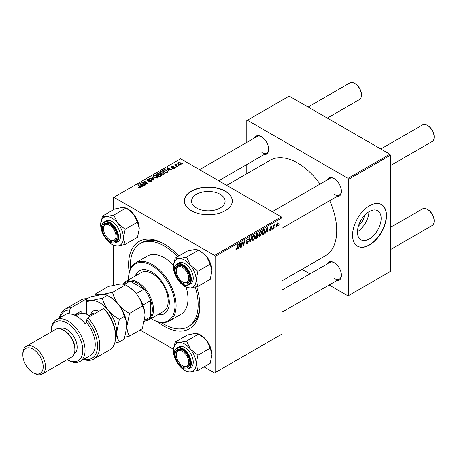 <?xml version="1.0" encoding="UTF-8"?>
<svg xmlns="http://www.w3.org/2000/svg" width="457" height="457" viewBox="0 0 457 457"><rect width="100%" height="100%" fill="white"/><g stroke="black" fill="none" stroke-linecap="round" stroke-linejoin="round"><path stroke-width="0.69" d="M196.487 208.004A16.76 9.677 180 0 1 191.574 201.16A16.76 9.677 180 0 1 201.925 192.22A16.76 9.677 180 0 1 220.194 194.316A16.76 9.677 180 0 1 225.101 201.16A16.76 9.677 180 0 1 214.756 210.1A16.76 9.677 180 0 1 196.487 208.004M225.307 191.106A23.992 13.853 0 0 0 199.155 188.101A23.992 13.853 0 0 0 184.348 200.897A23.992 13.853 0 0 0 191.374 210.694A23.992 13.853 0 0 0 217.521 213.699A23.992 13.853 0 0 0 232.333 200.897A23.992 13.853 0 0 0 225.307 191.106M232.333 201.029A23.992 13.853 0 0 0 225.307 191.363A23.992 13.853 0 0 0 199.263 188.335A23.992 13.853 0 0 0 184.348 201.029M327.258 179.932A10.397 6.004 60 0 1 334.056 178.601L334.056 178.601A10.397 6.004 60 0 1 341.408 191.334A10.397 6.004 60 0 1 336.855 196.556M334.341 178.773A9.597 5.541 -120 0 0 329.823 178.453L272.258 211.682M254.532 137.945A10.397 6.004 60 0 1 261.33 136.609L261.33 136.609A10.397 6.004 60 0 1 261.33 136.614A10.397 6.004 60 0 1 268.682 149.348A10.397 6.004 60 0 1 264.129 154.569M261.615 136.786A9.597 5.541 -120 0 0 257.097 136.46L199.532 169.696M327.258 263.906A10.397 6.004 60 0 1 334.056 262.575L334.056 262.575A10.397 6.004 60 0 1 341.408 275.308A10.397 6.004 60 0 1 336.855 280.529M334.341 262.746A9.597 5.541 -120 0 0 329.823 262.427L281.855 290.121M196.636 286.756A50.384 29.088 60 0 1 199.858 305.704A50.384 29.088 60 0 1 164.229 326.275A50.384 29.088 60 0 1 157.682 321.797M129.205 272.475A50.384 29.088 60 0 1 164.229 243.998L164.229 243.998A50.384 29.088 60 0 1 178.79 256M165.086 244.506A47.985 27.706 -120 0 0 141.933 242.598L140.236 243.581A47.985 27.706 -120 0 0 130.411 268.825M281.855 280.946L325.281 255.874A55.183 31.859 -120 0 0 329.663 200.709M320.066 184.085A55.183 31.859 -120 0 0 297.69 163.023A55.183 31.859 -120 0 0 270.098 160.293L226.672 185.365M364.452 215.55A10.62 6.13 -60 0 1 358.465 225.924M369.285 238.942A16.76 9.677 120 0 0 380.235 224.17A16.76 9.677 120 0 0 377.665 210.74A16.76 9.677 120 0 0 369.285 211.568A16.76 9.677 120 0 0 358.334 226.341A16.76 9.677 120 0 0 360.904 239.776A16.76 9.677 120 0 0 369.285 238.942M357.437 231.67A16.76 9.677 120 0 0 368.919 211.791M369.513 244.975A23.992 13.853 120 0 0 385.188 223.833A23.992 13.853 120 0 0 381.509 204.61A23.992 13.853 120 0 0 369.513 205.799A23.992 13.853 120 0 0 353.838 226.94A23.992 13.853 120 0 0 357.517 246.163A23.992 13.853 120 0 0 369.513 244.975M357.403 246.1A23.992 13.853 120 0 0 369.285 244.849A23.992 13.853 120 0 0 384.931 223.804A23.992 13.853 120 0 0 381.395 204.542M281.289 216.898L281.855 217.875L215.127 256.406L214.562 255.423L281.289 216.898L180.629 158.779L113.33 197.635L113.33 209.814M113.33 245.186L113.33 285.225M215.127 256.406L215.127 372.638L214.562 372.963L204.011 366.874M173.443 349.228L140.093 329.971M261.855 232.704L260.13 236.355L259.285 236.452L258.771 235.161L259.313 232.83L260.49 231.459L261.375 231.373L261.855 232.704L261.404 232.442M266.025 231.648L265.094 233.43L266.934 227.797L267.436 227.506L267.979 231.768L267.562 232.007L267.431 230.836L265.734 231.476M236.755 249.853L236.166 249.945L235.983 248.871L236.395 248.574L236.783 249.299L237.8 244.621L238.217 244.381L237.726 248.014L236.755 249.853L235.949 249.385M236.058 248.819L236.783 249.299M245.975 243.004L247.226 243.273L248.031 242.044L246.849 241.547L246.386 240.816L247.488 238.965L248.311 238.84L248.648 239.622L248.237 240.005L247.477 239.508L246.797 240.553L248.442 241.764L247.197 243.821L246.3 243.987L245.975 242.981L246.386 242.69L246.574 243.387L245.975 243.038M247.923 241.707L246.403 241.05M248.237 239.902L247.071 239.274M246.443 240.348L246.951 240.868M247.66 240.936L248.162 241.022M252.138 236.338L250.407 241.907L249.882 242.21L249.276 237.988L249.693 237.749L250.213 241.37L251.698 236.595L252.138 236.338M255.274 236.503L253.549 240.154L252.704 240.256L252.19 238.965L252.732 236.629L253.909 235.258L254.795 235.172L255.274 236.503L254.823 236.24M279.073 224.707L278.564 225.655L279.073 224.707M281.855 217.875L281.855 334.113L215.127 372.638M257.714 233.196L258.256 233.915L257.714 235.349L258.205 235.983L257.068 238.063L255.48 238.982L256.154 234.024L258.011 233.241M257.422 235.178L257.977 235.395M238.931 247.288L238 249.076L239.839 243.438L240.342 243.153L240.885 247.408L240.473 247.648L240.336 246.477L238.64 247.117M242.136 243.901L241.707 246.934L241.296 247.174L241.97 242.21L242.404 241.959L243.535 245.186L244.089 240.988L244.506 240.748L243.832 245.706L243.404 245.957L242.261 242.741L242.136 243.901L241.77 243.69M270.601 230.311L269.876 230.431L269.619 229.688L270.03 229.391L270.624 229.882L271.161 229.06L269.978 228.174L270.841 226.729L271.544 226.615L271.778 227.198L271.367 227.495L270.824 227.158L270.39 227.86L271.572 228.786L270.601 230.311L269.619 229.745M269.687 229.643L270.624 229.882M271.367 227.495L270.515 226.975M271.572 228.786L270.773 228.209M264.226 229.42L265.094 230.728L263.872 234.03L262.061 235.184L262.735 230.225L264.677 229.471M278.307 223.81L277.028 226.603L276.365 226.678L276.045 225.844L277.348 222.97L277.987 222.902L278.307 223.81L277.81 223.519M275.268 226.906L274.76 227.849L275.268 226.906M273.794 227.078L273.589 228.529L273.172 228.768L273.657 225.164L274.074 224.924L273.972 225.672L274.914 224.496L273.794 227.078L273.429 226.866M272.492 228.506L271.984 229.454L272.492 228.506M176.259 167.182L175.848 167.416L175.368 167.039L175.791 166.799L176.259 167.182M179.035 165.577L178.624 165.817L178.144 165.44L178.567 165.194L179.035 165.577M159.767 172.763L160.344 171.741L163.475 171.969L164.629 173.432L164.046 174.288L160.973 174.088L159.75 172.586M169.404 171.141L168.959 171.398L166.839 168.05L167.342 167.759L171.838 169.73L171.426 169.97L170.215 169.421L168.81 170.238L169.404 171.141M160.933 176.031L159.344 176.945L156.054 174.271L157.682 173.409L159.127 173.614L159.544 174.483L160.841 174.66L161.378 175.414L160.933 176.031M159.624 174.231L159.544 174.797M154.272 179.875L153.746 180.178L149.182 178.241L149.599 178.002L153.512 179.664L151.598 176.848L152.044 176.591L154.272 179.875M140.236 187.964L140.031 186.764L137.7 184.868L138.117 184.628L141.036 187.296L140.67 187.787L138.665 187.519L140.425 187.244L140.425 187.901M145.572 184.896L145.155 185.136L141.876 182.463L142.31 182.212L146.8 183.497L143.989 181.24L144.406 181.001L147.697 183.668L147.263 183.92L142.767 182.646L145.572 184.896M214.562 255.423L113.896 197.31M142.31 186.782L141.864 187.039L139.745 183.691L140.248 183.4L144.749 185.376L144.332 185.611L143.121 185.068L141.716 185.879L142.31 186.782M151.113 181.76L148.548 181.692L150.679 181.475L150.816 180.629L147.285 180.492L146.823 179.887L147.343 179.247L149.645 179.241L147.794 179.521L147.674 180.241L151.193 180.372L151.678 181.029L151.113 181.76M151.073 181.777L150.816 180.629M147.794 179.521L147.674 180.652M153.186 176.562L153.763 175.539L156.894 175.768L158.048 177.23L157.465 178.093L154.392 177.887L153.169 176.391M172.557 168.25L174.174 168.027L174.277 167.462L171.729 167.359L171.381 166.891L171.775 166.388L173.586 166.348L172.118 166.605L172.078 167.085L173.923 167.022L174.985 167.673L174.517 168.245L172.557 168.25M174.174 168.405L174.277 167.462M172.118 166.605L172.078 167.496M167.096 172.472L165.925 173.146L162.635 170.472L164.177 169.644L166.622 170.044L167.639 172.049L167.096 172.472M167.828 171.564L167.639 172.049M180.938 164.537L178.813 164.44L177.824 163.258L178.281 162.629L180.446 162.772L181.372 163.897L180.938 164.537M175.951 164.097L176.505 165.708L177.447 166.491L177.03 166.736L174.643 164.788L175.054 164.549L175.545 164.954L175.568 164.194L175.951 164.097L176.236 164.451L175.791 164.771L175.791 165.725M175.545 165.525L175.568 164.194L175.568 165.543M182.84 163.383L182.429 163.617L181.949 163.24L182.372 163L182.84 163.383M161.447 322.579A47.985 27.706 -120 0 0 164.229 324.316A47.985 27.706 -120 0 0 188.221 326.692L189.918 325.715A47.985 27.706 -120 0 0 199.846 304.71M389.872 154.209L390.438 155.191L348.588 179.35L348.023 178.373L389.872 154.209L289.207 96.096L246.797 120.579L246.797 142.413M246.797 164.571L246.797 173.746M348.588 179.35L348.588 295.588L348.023 295.913L329.114 284.997M309.92 273.914L301.98 269.327M348.588 295.588L390.438 271.424L390.438 155.191M348.023 178.373L247.363 120.254M334.621 194.596A9.597 5.541 -120 0 0 339.42 195.07A9.597 5.541 -120 0 0 341.402 190.997M261.895 152.609A9.597 5.541 -120 0 0 266.694 153.084A9.597 5.541 -120 0 0 268.676 149.011M334.621 278.576A9.597 5.541 -120 0 0 339.42 279.05A9.597 5.541 -120 0 0 341.402 274.971M142.31 182.817L142.31 182.212M146.8 183.794L146.8 183.497M144.406 181.583L144.406 181.001M142.767 183.194L142.767 182.646M140.248 184.485L140.248 183.4M141.716 186.804L141.716 185.879M140.853 184.485L141.476 185.479L142.601 184.834L140.373 183.828L140.853 185.439M141.476 186.433L141.476 185.479M140.373 184.685L140.373 183.828M142.601 185.365L142.601 184.834M139.025 187.77L139.025 187.256M139.334 187.907L139.334 187.473M138.117 185.211L138.117 184.628M140.533 187.861L140.533 186.587M148.908 181.875L148.908 181.429M149.033 181.926L149.033 181.503M149.599 182.075L149.599 181.703M150.679 181.96L150.679 181.475M147.343 180.521L147.343 179.247M148.182 180.732L148.182 180.355M151.193 181.709L151.193 180.372M149.599 178.419L149.599 178.002M153.512 180.075L153.512 179.664M152.044 177.51L152.044 176.591M153.763 177.447L153.763 175.539M156.894 176.293L156.894 175.768M153.815 176.551L154.826 177.659L157.031 177.807L157.431 177.196L156.437 175.979L154.209 175.814L153.815 177.487L153.815 176.551M154.826 178.099L154.826 177.659M157.031 178.276L157.031 177.807M157.682 173.871L157.682 173.409M159.127 174.997L159.127 173.614M160.841 176.082L160.841 174.66M156.854 174.346L157.882 175.18L159.059 174.311L158.733 173.86L157.562 173.94L156.854 174.346L156.854 174.922M157.882 175.756L157.882 175.18M159.059 174.294L159.059 175.037L158.733 173.86M158.265 175.494L159.379 176.391L160.533 175.699L160.418 174.894L159.139 174.985L158.265 175.494L158.265 176.071M159.379 176.928L159.379 176.391M160.533 176.259L160.418 174.894M172.866 168.393L172.866 167.953M171.775 167.382L171.775 166.388M172.352 167.536L172.352 167.193M173.923 167.365L173.923 167.022M174.654 168.159L174.654 167.205M167.342 168.844L167.342 167.759M168.81 171.164L168.81 170.238M167.942 168.844L168.57 169.838L169.696 169.193L167.462 168.187L167.942 169.798M168.57 170.787L168.57 169.838M167.462 169.039L167.462 168.187M169.696 169.724L169.696 169.193M164.177 170.124L164.177 169.644M166.622 170.564L166.622 170.044M163.435 170.547L165.96 172.592L167.205 171.478L166.182 170.267L164.623 169.941L163.435 170.547L163.435 171.124M165.96 173.129L165.96 172.592M166.485 172.82L166.485 172.289M160.344 173.649L160.344 171.741M163.475 172.495L163.475 171.969M160.384 173.683L160.384 172.632L161.407 173.86L163.612 174.008L164.012 173.397L163.018 172.18L160.79 172.015L160.396 173.689M161.407 174.3L161.407 173.86M163.612 174.477L163.612 174.008M178.281 164.063L178.281 162.629M180.446 163.309L180.446 162.772M180.584 164.691L180.029 163.006L178.624 162.846L178.367 164.137M178.624 162.846L179.178 164.177L180.584 164.326L180.818 163.96L180.818 164.6M179.178 164.617L179.178 164.177M178.567 165.771L178.567 165.194M175.054 165.131L175.054 164.549M175.791 167.371L175.791 166.799M182.372 163.572L182.372 163M278.621 225.21L278.976 225.415M256.606 237.8L257.068 238.063M257.297 233.361L258.256 233.915M257.165 235.384L258.205 235.983M256.491 234.361L256.28 235.909L257.622 234.944L257.845 234.173L256.131 234.155M255.926 235.703L256.28 235.909M256.731 233.687L257.845 234.173M255.846 236.28L256.206 236.486L255.977 238.16L257.154 237.457L257.794 236.212L257.04 235.469M255.623 237.954L255.977 238.16M256.611 235.715L257.074 235.983L256.206 236.486M257.794 236.212L257.074 235.983M252.224 239.388L253.549 240.154M253.058 236.789L252.601 238.748L252.955 239.657L253.584 239.605L254.863 236.692L254.515 235.749L253.898 235.801L253.058 236.789L252.744 236.612M252.213 238.52L252.601 238.748M253.492 235.566L253.898 235.801M249.79 241.553L250.407 241.907M249.722 241.085L250.213 241.37M245.975 243.118L247.197 243.821M247.5 238.96L248.648 239.622M247.414 239.011L248.648 239.725M246.397 240.582L248.442 241.764M237.366 247.808L237.726 248.014M238.143 248.642L238.445 248.814M240.411 247.134L240.885 247.408M239.874 246.209L240.336 246.477M239.708 244.952L239.16 246.626L240.279 245.975L240.034 243.827L239.708 244.952L239.405 244.781M238.857 246.449L239.16 246.626M241.353 246.729L241.707 246.934M242.987 244.866L243.535 245.186M243.158 245.312L243.832 245.706M241.924 242.547L242.261 242.741M270.91 226.695L271.778 227.198M270.07 227.677L270.39 227.86M265.237 232.996L265.54 233.173M267.505 231.493L267.979 231.768M266.968 230.568L267.431 230.836M266.797 229.311L266.254 230.985L267.374 230.334L267.128 228.186L266.797 229.311L266.494 229.134M265.951 230.808L266.254 230.985M262.775 234.235L263.238 234.504M264.649 230.471L265.094 230.728M263.478 233.801L263.872 234.03M263.072 230.562L262.558 234.361L263.089 234.058L264.683 230.939L264.186 229.997L262.712 230.357M262.204 234.155L262.558 234.361M263.66 229.688L264.403 230.037L263.729 229.648M258.805 235.589L260.13 236.355M259.639 232.99L259.182 234.949L259.536 235.852L260.164 235.806L261.444 232.893L261.096 231.95L260.479 232.002L259.639 232.99L259.325 232.813M258.793 234.721L259.182 234.949M260.073 231.768L260.479 232.002M276.057 226.044L277.028 226.603M277.182 223.085L277.679 223.37L277.33 223.399L276.456 225.552L277.028 226.186L277.896 224.044L277.016 223.216M276.079 225.335L276.456 225.552M276.045 225.855L277.028 226.186M274.817 227.409L275.171 227.615M273.229 228.323L273.589 228.529M273.617 225.467L273.972 225.672M274.331 224.867L274.754 225.112M272.041 229.008L272.395 229.214M183.063 282.1L182.497 281.775A8.797 5.078 -120 0 0 188.718 278.182A8.797 5.078 -120 0 0 182.497 267.408A8.797 5.078 -120 0 0 176.276 271.001A8.797 5.078 -120 0 0 182.497 281.775L183.063 282.1A9.597 5.541 60 0 0 187.861 282.575A9.597 5.541 -120 0 0 188.935 281.575A9.597 5.541 -120 0 0 189.844 278.496A9.597 5.541 60 0 1 187.861 282.575A9.597 5.541 -120 0 1 182.771 281.923M427.929 125.709L427.364 125.378L427.929 125.709A8.797 5.078 60 0 1 434.15 136.483L434.15 137.134A9.597 5.541 -120 0 0 427.364 125.378L427.364 125.378A9.597 5.541 -120 0 0 422.565 124.904L380.841 148.993M390.438 165.617L432.162 141.527A9.597 5.541 -120 0 0 434.15 137.134M176.276 271.001L176.276 270.344A9.597 5.541 60 0 1 178.264 265.951A9.597 5.541 60 0 1 182.783 266.271A9.597 5.541 -120 0 0 178.264 265.951A9.597 5.541 -120 0 0 177.185 266.951A9.597 5.541 -120 0 0 176.282 270.681M427.929 209.683L427.364 209.357L427.929 209.683A8.797 5.078 60 0 1 434.15 220.457L434.15 221.108A9.597 5.541 -120 0 0 427.364 209.357L427.364 209.357A9.597 5.541 -120 0 0 422.565 208.883L390.438 227.432M390.438 249.596L432.162 225.507A9.597 5.541 -120 0 0 434.15 221.108M183.063 366.074L182.497 365.749A8.797 5.078 -120 0 0 188.718 362.155A8.797 5.078 -120 0 0 182.497 351.382A8.797 5.078 -120 0 0 176.276 354.975A8.797 5.078 -120 0 0 182.497 365.749L183.063 366.074A9.597 5.541 60 0 0 187.861 366.548A9.597 5.541 -120 0 0 189.844 362.475A9.597 5.541 60 0 1 187.861 366.548L187.861 366.548A9.597 5.541 -120 0 1 182.771 365.903M176.276 354.975L176.276 354.324A9.597 5.541 60 0 1 178.264 349.931A9.597 5.541 60 0 1 182.783 350.251A9.597 5.541 -120 0 0 178.264 349.931A9.597 5.541 -120 0 0 176.282 354.661M327.309 118.089L359.436 99.54A9.597 5.541 -120 0 0 361.424 95.147L361.424 94.496A8.797 5.078 60 0 0 355.203 83.717L354.638 83.391A9.597 5.541 -120 0 0 349.839 82.917L308.115 107.007M110.337 240.114L109.771 239.782A8.797 5.078 -120 0 0 115.992 236.195A8.797 5.078 -120 0 0 109.771 225.421A8.797 5.078 -120 0 0 103.55 229.008A8.797 5.078 -120 0 0 109.771 239.782A8.797 5.078 -120 0 0 109.771 239.788L110.337 240.114A9.597 5.541 60 0 0 115.135 240.588A9.597 5.541 -120 0 0 117.118 236.509A9.597 5.541 60 0 1 115.135 240.588A9.597 5.541 -120 0 1 110.046 239.936M103.55 229.008L103.55 228.357A9.597 5.541 60 0 1 105.538 223.964A9.597 5.541 60 0 1 110.057 224.284A9.597 5.541 -120 0 0 105.538 223.964A9.597 5.541 -120 0 0 103.556 228.694M361.424 95.147A9.597 5.541 -120 0 0 354.638 83.391L355.203 83.717M175.134 258.108L187.45 251.002L194.899 249.476L198.829 249.985L186.519 257.091L179.064 258.616L175.134 258.108L173.374 266.711A16.098 9.294 60 0 1 179.064 258.616A16.098 9.294 60 0 1 190.449 265.186L186.519 257.091M196.139 279.855A16.098 9.294 60 0 1 194.613 285.545A16.098 9.294 60 0 1 190.449 287.95L197.898 286.425L196.139 279.855L197.898 271.252L190.449 265.186A16.098 9.294 -120 0 1 196.139 279.855M188.861 282.512A10.397 6.004 60 0 1 178.818 279.821A10.397 6.004 60 0 1 176.128 266.671A10.397 6.004 60 0 1 182.497 266.1A10.397 6.004 60 0 1 189.849 278.833A10.397 6.004 60 0 1 188.861 282.512M192.106 282.42A11.996 6.924 -120 0 0 189.923 268.493A11.996 6.924 -120 0 0 178.761 262.895L176.836 264.003A11.996 6.924 60 0 1 187.998 269.601A11.996 6.924 60 0 1 190.181 283.534A11.996 6.924 60 0 1 188.832 284.785L190.758 283.671A11.996 6.924 -120 0 0 192.106 282.42M198.829 249.985L206.284 256.046L210.214 264.14L211.974 270.715L210.214 279.318L197.898 286.425M210.214 264.14L197.898 271.252M184.759 286.425L186.519 287.442L190.449 287.95A16.098 9.294 60 0 1 184.759 286.425A16.098 9.294 60 0 1 179.064 281.381A16.098 9.294 60 0 1 178.276 280.347M206.284 256.046A16.098 9.294 60 0 1 211.974 270.715M175.402 275.365A16.098 9.294 60 0 1 173.374 266.711M175.134 342.082L187.45 334.975L194.899 333.45L198.829 333.958L206.284 340.019A16.098 9.294 60 0 1 210.448 347.24A16.098 9.294 60 0 1 211.974 354.689L210.214 363.292L197.898 370.404L196.139 363.829L197.898 355.226L190.449 349.165L186.519 341.071L179.064 342.59L175.134 342.082L173.374 350.69A16.098 9.294 60 0 1 179.064 342.59A16.098 9.294 60 0 1 190.449 349.165A16.098 9.294 60 0 1 196.139 363.829A16.098 9.294 60 0 1 190.449 371.929L197.898 370.404M186.519 341.071L198.829 333.958L200.594 334.975A16.098 9.294 60 0 1 206.284 340.019L210.214 348.12L211.974 354.689M190.449 371.929A16.098 9.294 -120 0 1 179.064 365.354A16.098 9.294 60 0 1 178.276 364.32M175.402 359.345A16.098 9.294 60 0 1 174.9 358.139A16.098 9.294 60 0 1 173.374 350.69M176.128 359.133A10.397 6.004 60 0 1 176.128 350.645A10.397 6.004 60 0 1 182.497 350.079A10.397 6.004 60 0 1 188.861 357.997A10.397 6.004 60 0 1 189.849 362.812A10.397 6.004 60 0 1 184.4 367.862A10.397 6.004 60 0 1 176.128 359.133M188.832 368.759L190.758 367.651A11.996 6.924 -120 0 0 192.106 356.603A11.996 6.924 -120 0 0 178.761 346.869L176.836 347.983A11.996 6.924 60 0 1 190.181 357.717A11.996 6.924 60 0 1 188.832 368.759C183.64 370.256 179.144 367.062 175.334 359.173C173.454 353.827 173.957 350.096 176.836 347.983M210.214 348.12L197.898 355.226M117.723 223.199A16.098 9.294 60 0 1 121.888 230.414A16.098 9.294 60 0 1 123.413 237.869L125.172 229.265L117.723 223.199L113.793 215.104L106.338 216.629L102.414 216.121L100.649 224.724A16.098 9.294 60 0 1 106.338 216.629A16.098 9.294 -120 0 1 117.723 223.199M116.135 232.036A10.397 6.004 60 0 1 117.123 236.846A10.397 6.004 60 0 1 111.674 241.902A10.397 6.004 60 0 1 103.402 233.173A10.397 6.004 60 0 1 103.402 224.684A10.397 6.004 60 0 1 109.771 224.113A10.397 6.004 60 0 1 116.135 232.036M119.38 230.642A11.996 6.924 -120 0 0 106.035 220.908L104.11 222.016A11.996 6.924 60 0 1 117.455 231.75A11.996 6.924 60 0 1 116.107 242.793L118.032 241.684A11.996 6.924 -120 0 0 119.38 230.642M102.414 216.121L114.724 209.009L122.173 207.489L126.103 207.992L133.558 214.059L137.488 222.153L125.172 229.265M137.488 222.153L139.248 228.723A16.098 9.294 60 0 0 133.558 214.059A16.098 9.294 60 0 0 127.869 209.009L126.103 207.998L113.793 215.104M125.172 244.438L123.413 237.869A16.098 9.294 60 0 1 117.723 245.963L125.172 244.438L137.488 237.332L139.248 228.723M112.696 244.798L113.793 245.455L117.723 245.963A16.098 9.294 60 0 1 106.338 239.394A16.098 9.294 60 0 1 105.55 238.36M102.676 233.378A16.098 9.294 60 0 1 100.649 224.724M157.665 314.782A24.792 14.316 -120 0 0 164.183 313.788A24.792 14.316 -120 0 0 167.982 293.925A24.792 14.316 -120 0 0 151.787 272.075A24.792 14.316 -120 0 0 139.391 270.847A24.792 14.316 -120 0 0 135.272 275.999M139.676 270.693A24.792 14.316 -120 0 0 135.838 275.668M151.01 318.626A32.79 18.931 -120 0 0 151.787 319.095A32.79 18.931 -120 0 0 174.974 305.704A32.79 18.931 -120 0 0 151.787 265.546A32.79 18.931 -120 0 0 128.6 278.93A32.79 18.931 -120 0 0 128.617 279.838M152.352 319.42L151.787 319.095L152.352 319.42A33.59 19.394 60 0 0 169.147 321.082L181.023 314.227A33.59 19.394 -120 0 0 186.148 287.23M128.6 278.93L128.6 278.279A33.59 19.394 60 0 1 135.558 262.901A33.59 19.394 60 0 1 152.352 264.569A33.59 19.394 60 0 1 174.3 294.165A33.59 19.394 60 0 1 169.147 321.082M173.449 265.186A33.59 19.394 -120 0 0 164.229 257.708A33.59 19.394 -120 0 0 147.434 256.046L135.558 262.901M188.221 326.692A47.985 27.706 -120 0 0 195.23 287.105M177.505 256.743A47.985 27.706 -120 0 0 164.229 245.957A47.985 27.706 -120 0 0 140.236 243.581M123.887 283.494A22.393 12.927 60 0 1 126.452 281.089L141.156 272.601A22.393 12.927 60 0 1 152.352 273.709A22.393 12.927 60 0 1 166.982 293.44A22.393 12.927 60 0 1 163.549 311.388L148.845 319.877A22.393 12.927 60 0 1 145.48 320.894M158.231 314.456A24.792 14.316 -120 0 0 164.463 313.622M126.452 281.089A22.393 12.927 60 0 1 143.709 287.087A22.393 12.927 60 0 1 153.483 309.623A22.393 12.927 60 0 1 148.845 319.877M144.383 321.528L147.879 319.506A21.593 12.465 -120 0 0 150.656 316.724A21.593 12.465 -120 0 0 152.352 309.623A21.593 12.465 -120 0 0 150.656 300.569A21.593 12.465 -120 0 0 144.081 289.172L130.091 281.095A21.593 12.465 -120 0 0 126.286 282.106L122.756 284.145M136.283 293.674L144.081 289.172A21.593 12.465 -120 0 0 130.091 281.095L124.287 284.448M144.623 320.203L150.656 316.724L150.656 300.569L142.864 305.065M86.756 298.701A28.791 16.623 -120 0 0 80.843 300.032L65.008 309.178A28.791 16.623 60 0 1 70.921 307.841L86.756 298.701L86.756 314.256M67.122 359.67A22.393 12.927 -120 0 0 82.797 350.342A22.393 12.927 -120 0 0 66.962 323.008A22.393 12.927 -120 0 0 51.127 331.965L51.127 330.845A23.992 13.853 60 0 1 56.097 319.86A23.992 13.853 60 0 1 68.093 321.048A23.992 13.853 60 0 1 83.768 342.196A23.992 13.853 60 0 1 80.089 361.418A23.992 13.853 60 0 1 68.093 360.23L67.122 359.67L68.093 360.23M42.158 374.083L71.566 357.106A15.995 9.237 -120 0 0 74.879 349.782L74.879 348.474A14.396 8.312 -120 0 0 64.7 330.845L63.569 330.194A15.995 9.237 -120 0 0 55.571 329.4L26.163 346.377A15.995 9.237 60 0 1 34.161 347.171A15.995 9.237 60 0 1 44.609 361.264A15.995 9.237 60 0 1 42.158 374.083A15.995 9.237 60 0 1 34.161 373.289L33.03 372.638A14.396 8.312 -120 0 0 43.209 366.76A14.396 8.312 -120 0 0 33.03 349.131A14.396 8.312 -120 0 0 22.85 355.009A14.396 8.312 -120 0 0 33.03 372.638L34.161 373.289M74.879 349.782A15.995 9.237 -120 0 0 63.569 330.194L64.7 330.845M74.251 353.707A14.396 8.312 -120 0 0 76.342 342.139A14.396 8.312 -120 0 0 66.962 329.537A14.396 8.312 -120 0 0 59.856 328.772M80.089 361.418L90.269 355.54A23.992 13.853 -120 0 0 86.756 322.693L85.059 323.676A23.992 13.853 60 0 0 76.576 316.153A23.992 13.853 60 0 0 68.093 313.879L69.79 312.902A23.992 13.853 -120 0 0 66.276 313.988L56.097 319.86M83.871 359.236A27.192 15.698 -120 0 0 97.438 347.617A27.192 15.698 -120 0 0 86.756 319.734L87.887 317.638L103.716 308.498A28.791 16.623 -120 0 1 115.592 336.723A28.791 16.623 -120 0 1 109.634 349.902L93.799 359.048A28.791 16.623 60 0 1 83.442 359.482M87.887 317.638A28.791 16.623 60 0 1 93.799 359.048M59.45 317.929A28.791 16.623 60 0 1 65.008 309.178M70.921 307.841L69.79 309.943L69.79 312.902M69.79 309.943A27.192 15.698 -120 0 0 59.878 317.678M86.756 322.693L86.756 319.734M103.716 308.498L105.978 310.64A27.192 15.698 60 0 1 115.592 335.415L115.592 336.723M74.308 315.022L81.1 311.103L81.1 313.256M75.862 315.758A19.194 11.082 60 0 1 77.856 312.976M78.838 314.119L78.838 312.411M22.85 355.009L22.85 353.701A15.995 9.237 60 0 1 26.163 346.377M124.904 337.226L129.531 336.072L142.378 328.652L145 315.827C144.892 311.874 144.018 308.606 142.378 306.03L129.531 313.451C125.224 311.086 121.516 308.075 118.42 304.413C115.53 300.626 113.576 296.599 112.565 292.343L125.412 284.928C129.719 287.287 133.421 290.304 136.517 293.965C139.414 297.753 141.362 301.774 142.378 306.03M129.531 336.072C127.891 333.496 127.012 330.228 126.903 326.275L129.531 313.451M112.565 292.343L101.454 294.616C98.575 294.828 96.627 294.571 95.599 293.857L108.446 286.442L119.551 284.168C122.43 283.963 124.384 284.214 125.412 284.928M95.599 293.857L94.976 295.73M126.903 326.538A23.992 13.853 -120 0 0 126.903 326.275A23.992 13.853 -120 0 0 118.42 304.413A23.992 13.853 -120 0 0 108.949 296.347M145 315.827A23.992 13.853 60 0 0 136.517 293.965A23.992 13.853 -120 0 0 127.04 285.905M86.756 298.964L90.349 296.89L101.454 294.616C104.339 294.411 106.287 294.662 107.315 295.376C111.622 297.736 115.324 300.752 118.42 304.413C121.316 308.201 123.27 312.228 124.281 316.478C125.921 319.055 126.795 322.316 126.903 326.275L124.281 339.1L119.351 341.945C117.712 339.374 116.838 336.106 116.724 332.153A23.992 13.853 -120 0 0 108.24 310.292A23.992 13.853 -120 0 0 91.28 300.495A23.992 13.853 -120 0 0 86.756 302.271M115.518 338.711A23.992 13.853 -120 0 0 116.724 332.153L119.351 319.329C115.044 316.964 111.337 313.953 108.24 310.292C105.35 306.498 103.396 302.477 102.385 298.221L91.28 300.495L86.756 300.278M114.696 343.11L119.351 341.945M102.385 298.221L107.315 295.376M119.351 319.329L124.281 316.478M90.103 316.358A17.595 10.157 -120 0 0 87.887 314.85A17.595 10.157 -120 0 0 79.09 313.976L75.931 315.798M87.887 314.85L88.452 315.176A16.795 9.694 60 0 1 90.178 316.313M144.338 183.131L144.338 182.76M145.812 183.531L145.812 183.171M143.578 183.851L143.578 183.257M149.302 180.618L149.302 180.184M152.335 179.578L152.335 179.144M157.071 174.226L157.071 173.689M158.55 175.328L158.55 174.791M160.15 176.482L160.15 175.945M172.946 167.49L172.946 167.148M163.623 170.438L163.623 169.907M176.505 166.308L176.505 165.708M249.562 239.954L250.076 240.256M242.336 243.021L242.941 243.37M242.667 244.032L243.324 244.415M269.99 228.334L270.681 228.734M263.209 229.951L263.672 230.219M175.488 265.254A11.996 6.924 60 0 1 176.836 264.003L175.391 265.346C170.101 271.755 182.137 289.407 188.832 284.785M189.546 283.363A11.516 6.649 -120 0 0 186.565 268.796A11.516 6.649 -120 0 0 175.442 265.814A11.516 6.649 -120 0 0 178.424 280.381A11.516 6.649 -120 0 0 189.546 283.363M175.442 359.196A11.516 6.649 -120 0 0 186.565 369.062A11.516 6.649 -120 0 0 189.546 357.934A11.516 6.649 -120 0 0 178.424 348.074A11.516 6.649 -120 0 0 175.442 359.196M116.821 231.973A11.516 6.649 -120 0 0 105.698 222.108A11.516 6.649 -120 0 0 102.716 233.23A11.516 6.649 -120 0 0 113.844 243.095A11.516 6.649 -120 0 0 116.821 231.973M90.749 314.633A13.116 7.575 60 0 1 98.975 311.234M95.884 313.016A11.197 6.467 -120 0 0 92.805 313.445L89.109 315.576M147.44 179.938L147.44 180.572M157.431 177.196L157.431 178.11M160.75 175.339L160.75 176.134M174.448 167.696L174.448 168.285M171.923 166.856L171.923 167.451M167.205 171.478L167.205 172.403M164.012 173.397L164.012 174.311M257.702 233.801L257.12 233.464M254.515 235.749L253.795 235.332M252.955 239.657L252.201 239.217M248.037 239.428L247.368 239.04M236.486 249.339L235.961 249.036M271.047 228.803L269.978 228.186M271.212 227.1L270.715 226.809M261.096 231.95L260.376 231.533M259.536 235.852L258.782 235.418M281.855 228.306L339.42 195.07M339.42 279.05L281.855 312.28M266.694 153.084L218.726 180.778M104.11 222.016C101.231 224.136 100.729 227.866 102.608 233.207C106.418 241.096 110.914 244.295 116.107 242.793"/></g></svg>
